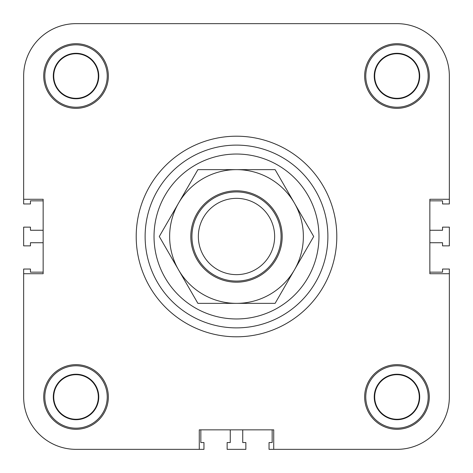 <?xml version="1.0" encoding="UTF-8"?>
<svg xmlns="http://www.w3.org/2000/svg" width="473" height="473" viewBox="0 0 473 473"><rect width="100%" height="100%" fill="white"/><g stroke="black" fill="none" stroke-linecap="round" stroke-linejoin="round"><path stroke-width="0.71" d="M98.762 396.971A22.734 22.734 0 0 1 64.659 416.66A22.734 22.734 0 0 1 64.659 377.283A22.734 22.734 0 0 1 98.762 396.971M44.823 396.971A31.2 31.2 0 0 0 91.626 423.997A31.2 31.2 0 0 0 91.626 369.951A31.2 31.2 0 0 0 44.823 396.971M23.65 199.281L23.65 76.029A52.379 52.379 0 0 1 76.029 23.65L396.971 23.65A52.379 52.379 0 0 1 449.35 76.029L449.35 203.958L442.551 203.958L442.551 200.842L429.851 200.842L429.851 230.262L442.551 230.262L442.551 227.141L449.35 227.141L449.35 245.859L442.551 245.859L442.551 242.738L429.851 242.738L429.851 272.158L442.551 272.158L442.551 269.042L449.35 269.042L449.35 396.971A52.379 52.379 0 0 1 396.971 449.35L269.042 449.35L269.042 442.551L272.158 442.551L272.158 429.851L242.738 429.851L242.738 442.551L245.859 442.551L245.859 449.35L227.141 449.35L227.141 442.551L230.262 442.551L230.262 429.851L200.842 429.851L200.842 442.551L203.958 442.551L203.958 449.35L76.029 449.35A52.379 52.379 0 0 1 23.65 396.971L23.65 269.042L30.449 269.042L30.449 272.158L43.149 272.158L43.149 242.738L30.449 242.738L30.449 245.859L23.65 245.859L23.65 227.141L30.449 227.141L30.449 230.262L43.149 230.262L43.149 200.842L30.449 200.842L30.449 203.958L23.65 203.958L23.65 76.029L23.65 199.281L43.149 199.281L43.149 273.719L23.65 273.719M145.122 236.5A91.378 91.378 0 0 1 282.192 157.361A91.378 91.378 0 0 1 282.192 315.639A91.378 91.378 0 0 1 145.122 236.5A91.378 91.378 0 0 1 282.192 157.361A91.378 91.378 0 0 1 282.192 315.639A91.378 91.378 0 0 1 145.122 236.5M136.206 236.5A100.294 100.294 0 0 1 286.65 149.639A100.294 100.294 0 0 1 286.65 323.361A100.294 100.294 0 0 1 136.206 236.5M98.762 76.029A22.734 22.734 0 0 1 64.659 95.717A22.734 22.734 0 0 1 64.659 56.34A22.734 22.734 0 0 1 98.762 76.029M44.823 76.029A31.2 31.2 0 0 0 91.626 103.049A31.2 31.2 0 0 0 91.626 49.003A31.2 31.2 0 0 0 44.823 76.029M419.705 76.029A22.734 22.734 0 0 1 385.607 95.717A22.734 22.734 0 0 1 385.607 56.34A22.734 22.734 0 0 1 419.705 76.029M365.771 76.029A31.2 31.2 0 0 0 412.574 103.049A31.2 31.2 0 0 0 412.574 49.003A31.2 31.2 0 0 0 365.771 76.029M419.705 396.971A22.734 22.734 0 0 1 385.607 416.66A22.734 22.734 0 0 1 385.607 377.283A22.734 22.734 0 0 1 419.705 396.971M365.771 396.971A31.2 31.2 0 0 0 412.574 423.997A31.2 31.2 0 0 0 412.574 369.951A31.2 31.2 0 0 0 365.771 396.971M364.653 396.971A32.318 32.318 0 0 1 413.13 368.987A32.318 32.318 0 0 1 413.13 424.961A32.318 32.318 0 0 1 364.653 396.971M364.653 76.029A32.318 32.318 0 0 1 413.13 48.039A32.318 32.318 0 0 1 413.13 104.013A32.318 32.318 0 0 1 364.653 76.029M43.711 76.029A32.318 32.318 0 0 1 92.188 48.039A32.318 32.318 0 0 1 92.188 104.013A32.318 32.318 0 0 1 43.711 76.029M43.711 396.971A32.318 32.318 0 0 1 92.188 368.987A32.318 32.318 0 0 1 92.188 424.961A32.318 32.318 0 0 1 43.711 396.971M98.313 396.971A22.29 22.29 0 0 0 64.884 377.673A22.29 22.29 0 0 0 64.884 416.275A22.29 22.29 0 0 0 98.313 396.971M419.261 76.029A22.29 22.29 0 0 0 385.832 56.725A22.29 22.29 0 0 0 385.832 95.327A22.29 22.29 0 0 0 419.261 76.029M98.313 76.029A22.29 22.29 0 0 0 64.884 56.725A22.29 22.29 0 0 0 64.884 95.327A22.29 22.29 0 0 0 98.313 76.029M419.261 396.971A22.29 22.29 0 0 0 385.832 377.673A22.29 22.29 0 0 0 385.832 416.275A22.29 22.29 0 0 0 419.261 396.971M449.35 273.719L449.35 396.971L449.35 273.719L429.851 273.719L429.851 199.281L449.35 199.281M199.281 449.35L76.029 449.35L199.281 449.35L199.281 429.851L273.719 429.851L273.719 449.35M76.029 23.65L166.963 23.65L76.029 23.65M234.714 23.65L396.971 23.65L234.714 23.65M236.5 274.642A38.142 38.142 0 0 1 203.467 217.426A38.142 38.142 0 0 1 269.533 217.426A38.142 38.142 0 0 1 236.5 274.642M236.5 191.926A44.574 44.574 0 0 0 191.926 236.5A44.574 44.574 0 0 0 236.5 281.074A44.574 44.574 0 0 0 281.074 236.5A44.574 44.574 0 0 0 236.5 191.926M190.808 236.5A45.692 45.692 0 0 1 259.346 196.934A45.692 45.692 0 0 1 259.346 276.066A45.692 45.692 0 0 1 190.808 236.5M178.593 269.929A66.864 66.864 0 0 0 294.407 269.929A66.864 66.864 0 0 0 236.5 169.636A66.864 66.864 0 0 0 178.593 269.929L159.295 236.5L197.897 169.636L275.103 169.636L313.705 236.5L275.103 303.364L197.897 303.364L178.593 269.929M154.032 236.5A82.468 82.468 0 0 1 277.734 165.083A82.468 82.468 0 0 1 277.734 307.917A82.468 82.468 0 0 1 154.032 236.5"/></g></svg>
